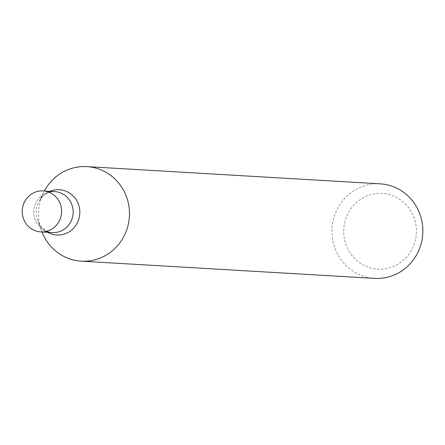 <?xml version="1.0" encoding="UTF-8"?>
<svg xmlns="http://www.w3.org/2000/svg" width="445" height="445" viewBox="0 0 445 445"><rect width="100%" height="100%" fill="white"/><g stroke="black" fill="none" stroke-linecap="round" stroke-linejoin="round"><path stroke-width="0.33" stroke-dasharray="2.23 1.67" d="M380.169 183.835A47.359 45.435 -86.6 0 0 333.138 242.063A47.359 45.435 -86.6 0 0 374.618 278.386M41.969 231.979A47.359 45.435 93.4 0 1 41.608 231.022A47.359 45.435 93.4 0 1 39.789 224.847A47.359 45.435 93.4 0 1 43.905 191.906A47.359 45.435 93.4 0 1 44.372 191.005M344.658 240.033A37.886 36.345 -86.6 0 0 404.9 258.801A37.886 36.345 -86.6 0 0 390.632 194.966A37.886 36.345 -86.6 0 0 344.658 240.033M54.674 191.606A20.52 19.686 93.4 0 0 33.82 210.941A20.52 19.686 93.4 0 0 52.271 232.579A20.52 19.686 93.4 0 1 33.82 210.941A20.52 19.686 93.4 0 1 54.674 191.606C48.004 191.489 42.731 194.904 38.86 201.841A22.673 21.749 93.4 0 1 50.051 191.333M47.643 232.312A22.673 21.749 93.4 0 1 37.758 220.57A22.673 21.749 93.4 0 1 38.86 201.841L43.905 191.906M52.271 232.579C45.629 231.917 40.795 227.912 37.758 220.57L41.608 231.022"/><path stroke-width="0.67" d="M81.268 261.165L374.618 278.386A47.359 45.435 -86.6 0 0 422.75 233.775A47.359 45.435 -86.6 0 0 380.169 183.835L86.82 166.614A47.359 45.435 93.4 0 1 129.323 209.701A47.359 45.435 93.4 0 1 94.34 259.958A47.359 45.435 93.4 0 1 81.268 261.165A47.359 45.435 93.4 0 1 41.969 231.979M44.372 191.005A47.359 45.435 93.4 0 1 86.82 166.614M57.933 232.056A20.52 19.686 93.4 0 1 52.271 232.579A20.52 19.686 93.4 0 0 57.933 232.056A20.52 19.686 93.4 0 0 73.091 210.279A20.52 19.686 93.4 0 0 54.674 191.606A20.52 19.686 93.4 0 1 73.091 210.279A20.52 19.686 93.4 0 1 57.933 232.056M46.363 231.378A20.52 19.686 93.4 0 1 40.701 231.901A20.52 19.686 93.4 0 1 22.25 210.263A20.52 19.686 93.4 0 1 43.104 190.927A20.52 19.686 93.4 0 1 61.527 209.601A20.52 19.686 93.4 0 1 46.363 231.378M50.051 191.333A22.673 21.749 93.4 0 1 78.843 205.49A22.673 21.749 93.4 0 1 63.006 234.42A22.673 21.749 93.4 0 1 47.643 232.312M40.701 231.901L52.271 232.579M43.104 190.927L54.674 191.606"/></g></svg>
